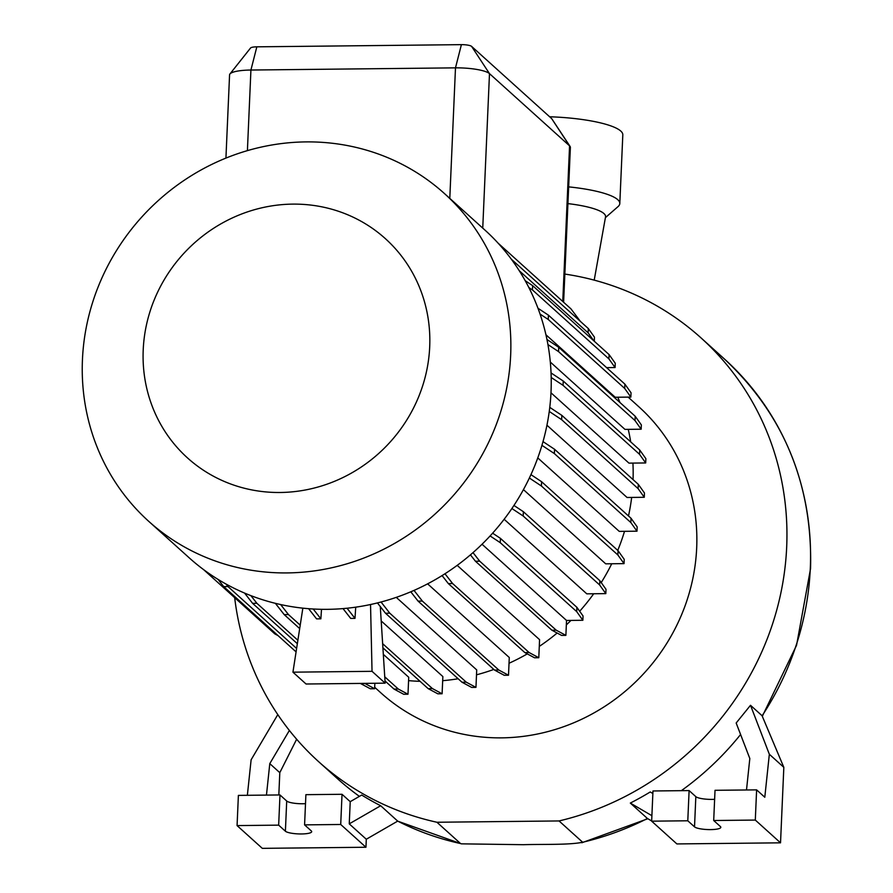 <?xml version="1.0" encoding="UTF-8"?>
<svg xmlns="http://www.w3.org/2000/svg" width="893" height="893" viewBox="0 0 893 893"><rect width="100%" height="100%" fill="white"/><g stroke="black" fill="none" stroke-linecap="round" stroke-linejoin="round"><path stroke-width="1.34" d="M567.926 203.615A56.661 12 2.5 0 1 603.947 213.561A56.661 12 2.5 0 1 605.588 216.619L594.213 280.134M617.777 397.229A202.465 191.66 132.1 0 1 619.943 402.509M628.248 429.354A202.465 191.66 132.1 0 1 630.692 441.868M632.925 463.087A202.465 191.66 132.1 0 1 633.059 479.597M545.924 334.752L615.221 397.251L630.86 397.084L631.05 392.775L624.888 384.135L624.698 388.444L630.86 397.084M550.3 362.045L624.966 429.388L641.163 429.209L641.353 424.901L635.202 416.261L635.012 420.57L641.163 429.209M550.97 392.786L628.962 463.132L645.684 462.954L645.873 458.645L639.723 450.005L639.533 454.314L645.684 462.954M143.215 349.833A147.68 139.799 132.1 0 1 292.759 204.117A147.68 139.799 132.1 0 1 429.7 346.774A147.68 139.799 132.1 0 1 280.168 492.489A147.68 139.799 132.1 0 1 143.215 349.833M82.446 359.689A220.727 208.951 132.1 0 1 216.497 162.169A220.727 208.951 132.1 0 1 444.39 193.502A220.727 208.951 132.1 0 1 510.662 355.124A220.727 208.951 132.1 0 1 376.6 552.655A220.727 208.951 132.1 0 1 148.707 521.311A220.727 208.951 132.1 0 1 82.446 359.689M444.39 193.502L484.765 229.925A220.727 208.951 132.1 0 1 551.037 391.547A220.727 208.951 132.1 0 1 416.975 589.067A220.727 208.951 132.1 0 1 189.082 557.723L148.707 521.311M628.147 397.117L638.863 406.784A192.609 182.339 132.1 0 1 696.685 547.811A192.609 182.339 132.1 0 1 579.713 720.171A192.609 182.339 132.1 0 1 380.842 692.834L374.692 687.275M564.845 274.073A285.403 270.177 132.1 0 1 701.005 337.878A285.403 270.177 132.1 0 1 786.688 546.851A285.403 270.177 132.1 0 1 559.051 820.946L436.923 822.252A285.403 270.177 132.1 0 1 318.701 761.729A285.403 270.177 132.1 0 1 234.669 597.651M318.701 761.729L337.532 778.729A285.403 270.177 -47.9 0 0 359.399 796.366M304.58 824.875L305.897 794.67L342.03 794.29L350.223 801.668L361.71 795.038A285.403 270.177 -47.9 0 0 380.675 805.732L349.252 823.859L366.297 839.241L365.951 847.245L262.308 848.35L237.069 825.59L278.661 825.143L285.392 831.216A13.362 2.824 -177.5 0 0 299.903 833.95A13.362 2.824 -177.5 0 0 311.69 831.662A13.362 2.824 -177.5 0 0 311.311 830.936L304.58 824.875L340.713 824.485L365.951 847.245M436.923 822.252L460.542 843.55A285.403 270.177 132.1 0 1 397.698 821.114L380.675 805.732M581.868 842.746L582.671 842.255C568.785 845.102 543.022 844.086 523.432 844.7L461.346 843.84L397.664 821.136M647.458 818.49A285.403 270.177 132.1 0 1 582.671 842.255L559.051 820.946M652.861 793.497L650.238 791.968A285.403 270.177 132.1 0 1 630.324 803.064L647.369 818.446L651.656 820.957M740.587 734.504A285.403 270.177 132.1 0 1 681.348 790.673M746.503 789.97L749.819 758.514L736.167 722.995L750.511 705.291L762.064 715.717L783.831 767.333L780.527 842.825L676.883 843.93L651.656 821.169L687.789 820.79L694.52 826.851A13.362 2.824 -177.5 0 0 709.02 829.597A13.362 2.824 -177.5 0 0 720.818 827.298A13.362 2.824 -177.5 0 0 720.428 826.583L713.697 820.511L755.299 820.064L780.527 842.825M568.651 186.871A70.29 14.891 2.5 0 1 619.809 203.492A70.29 14.891 2.5 0 1 618.001 206.64L605.543 217.524M549.63 116.771A70.29 14.891 2.5 0 1 622.812 134.854L619.809 203.492M537.954 308.23L548.425 315.162L548.235 319.471L624.698 388.444M548.425 315.162L624.888 384.135M540.042 314.046L548.235 319.471M543.011 441.611L554.553 449.268L631.016 518.241L637.178 526.881L636.988 531.19L619.24 531.38L537.776 457.908M631.016 518.241L630.838 522.55L636.988 531.19M554.553 449.268L554.363 453.577L630.838 522.55M541.928 445.328L554.363 453.577M473.011 552.622L479.72 561.195L556.194 630.168L565.883 635.37L566.53 620.456L482.041 544.239M492.623 533.177L500.426 538.356L576.889 607.329L583.051 615.969L582.861 620.278L566.53 620.456M565.883 635.37L561.597 635.414L551.907 630.212L556.194 630.168M479.72 561.195L475.444 561.239L551.907 630.212M470.444 554.854L475.444 561.239M343.035 608.613L350.703 618.414L354.99 618.369L347.064 608.233M355.727 607.173L354.99 618.369M382.907 647.816L428.138 688.615L437.827 693.816L442.102 693.772L442.861 676.559L381.199 620.948M382.639 643.674L432.413 688.57L428.138 688.615M432.413 688.57L442.102 693.772M226.029 584.055L227.994 586.567L223.708 586.612L296.074 651.879M227.994 586.567L296.61 648.452M218.104 579.434L223.708 586.612M546.951 339.474L558.728 347.288L558.538 351.596L635.012 420.57M558.728 347.288L635.202 416.261M547.922 344.564L558.538 351.596M530.933 474.629L541.593 481.707L618.068 550.68L624.218 559.319L624.04 563.628L605.711 563.829L523.432 489.621M618.068 550.68L617.878 554.988L624.04 563.628M541.593 481.707L541.415 486.015L617.878 554.988M529.359 478.023L541.415 486.015M444.971 573.764L452.628 583.553L529.102 652.526L538.792 657.728L539.573 639.667L457.194 565.358M538.792 657.728L534.505 657.773L524.816 652.571L529.102 652.526M452.628 583.553L448.353 583.598L524.816 652.571M442.08 575.583L448.353 583.598M308.632 608.702L316.58 618.871L320.866 618.827L313.197 609.004M321.502 609.316L320.866 618.827M385.017 680.957L394.014 689.072L403.703 694.274L407.989 694.229L408.726 677.262L383.32 654.346M384.749 676.805L398.3 689.028L394.014 689.072M398.3 689.028L407.989 694.229M276.149 633.918L274.888 633.93L278.047 635.615M203.604 569.622L274.888 633.93M511.354 259.227L588.32 328.535L594.47 337.174L594.291 341.238M498.093 243.142L570.973 308.878L580.35 321.346M588.32 328.535L588.13 332.843L593.778 340.769M519.235 270.702L588.13 332.843M551.048 372.939L563.249 381.032L563.059 385.341L639.533 454.314M563.249 381.032L639.723 450.005M551.193 377.471L563.059 385.341M513.944 505.449L523.376 511.7L599.839 580.673L606.001 589.313L605.811 593.622L586.801 593.834L504.143 519.268M599.839 580.673L599.649 584.982L605.811 593.622M523.376 511.7L523.186 516.009L599.649 584.982M511.89 508.519L523.186 516.009M414.017 590.407L422.356 601.067L498.819 670.04L508.508 675.242L509.278 657.505L427.613 583.843M508.508 675.242L504.221 675.287L494.543 670.085L498.819 670.04M422.356 601.067L418.069 601.112L494.543 670.085M410.791 591.802L418.069 601.112M364.757 683.379L374.625 688.737L374.859 683.268M374.625 688.737L370.338 688.782L360.649 683.58L364.936 683.536M280.648 604.561L288.461 614.563L284.186 614.607L299.68 628.583M288.461 614.563L300.215 625.156M275.379 603.333L284.186 614.607M525.196 280.692L532.63 285.626L609.104 354.599L615.255 363.239L615.076 367.548L606.593 367.637M609.104 354.599L608.914 358.908L615.076 367.548M532.63 285.626L532.44 289.935L608.914 358.908M528.857 287.546L532.44 289.935M549.764 407.364L561.842 415.368L638.305 484.341L644.467 492.981L644.277 497.289L627.053 497.479L546.94 425.213M638.305 484.341L638.127 488.65L644.277 497.289M561.842 415.368L561.652 419.677L638.127 488.65M549.251 411.45L561.652 419.677M576.889 607.329L576.711 611.638L582.861 620.278M500.426 538.356L500.236 542.665L576.711 611.638M490.101 535.945L500.236 542.665M381.043 602.005L389.794 613.201L466.269 682.174L475.958 687.376L476.717 669.917L396.269 597.361M475.958 687.376L471.671 687.42L461.982 682.219L466.269 682.174M389.794 613.201L385.508 613.245L461.982 682.219M377.449 602.931L385.508 613.245M250.9 595.642L256.871 603.277L252.585 603.333L297.347 643.697M256.871 603.277L297.871 640.27M244.582 593.086L252.585 603.333M563.617 302.247L570.381 147.378A28.118 5.961 -177.5 0 0 570.091 146.452A28.118 5.961 -177.5 0 0 569.567 145.86L489.487 73.628A28.118 5.961 -177.5 0 0 455.486 67.857L250.922 70.034A28.118 5.961 -177.5 0 0 229.925 73.985A28.118 5.961 -177.5 0 0 229.568 74.878L225.929 158.094M229.925 73.985L250.542 48.021A8.428 1.786 2.5 0 1 256.838 46.827L461.402 44.65A8.428 1.786 2.5 0 1 471.593 46.38L551.662 118.602A8.428 1.786 2.5 0 1 551.818 118.791A8.428 1.786 2.5 0 1 551.896 118.97M631.664 497.423A202.465 191.66 132.1 0 1 628.493 515.964M624.52 531.324A202.465 191.66 132.1 0 1 617.755 550.401M611.727 563.762A202.465 191.66 132.1 0 1 601.201 582.593M593.7 593.756A202.465 191.66 132.1 0 1 579.68 611.236M570.995 620.401A202.465 191.66 132.1 0 1 566.341 624.899M557.143 633.025A202.465 191.66 132.1 0 1 539.283 646.409M527.272 653.888A202.465 191.66 132.1 0 1 509.032 663.253M493.807 669.437A202.465 191.66 132.1 0 1 476.505 674.818M458.131 678.747A202.465 191.66 132.1 0 1 442.671 680.689M420.045 681.326A202.465 191.66 132.1 0 1 408.581 680.633M370.539 604.528L372.035 671.324L385.151 683.156L306.053 684.005L292.937 672.172L302.85 608.155M372.035 671.324L292.937 672.172M385.151 683.156L380.284 606.559M237.069 825.59L238.386 795.395L279.989 794.949L286.709 801.021A13.362 2.824 -177.5 0 0 305.506 803.667M279.989 794.949L278.661 825.143M342.03 794.29L340.713 824.485M277.801 714.612L251.123 759.787L247.361 795.295M266.46 795.094L269.786 763.627L279.799 772.657L278.828 794.96M350.223 801.668L349.252 823.859M269.786 763.627L289.377 730.452M296.655 739.237L279.799 772.657M397.72 821.102L366.297 839.241M651.656 821.169L652.973 790.975L689.106 790.584L695.837 796.656A13.362 2.824 -177.5 0 0 714.623 799.302M689.106 790.584L687.789 820.79M713.697 820.511L715.025 790.305L756.617 789.87L755.299 820.064M756.617 789.87L764.799 797.248L769.342 754.261L783.831 767.333M651.89 815.689L630.324 803.064M769.342 754.261L750.511 705.291M701.005 337.878L724.625 359.187A285.403 270.177 132.1 0 1 810.308 568.16A285.403 270.177 132.1 0 1 762.097 715.806M471.593 46.38L489.487 73.628L482.745 228.106M562.769 301.477L569.567 145.86L551.662 118.602M461.402 44.65L455.486 67.857L449.793 198.38M256.838 46.827L250.922 70.034L247.406 150.627M286.709 801.021L285.392 831.216M695.837 796.656L694.52 826.851M724.625 359.187C784.032 414.955 812.675 484.765 810.554 568.618L796.545 645.326L762.309 716.298M647.86 818.725L581.946 842.735M551.818 118.791L570.091 146.452"/></g></svg>
